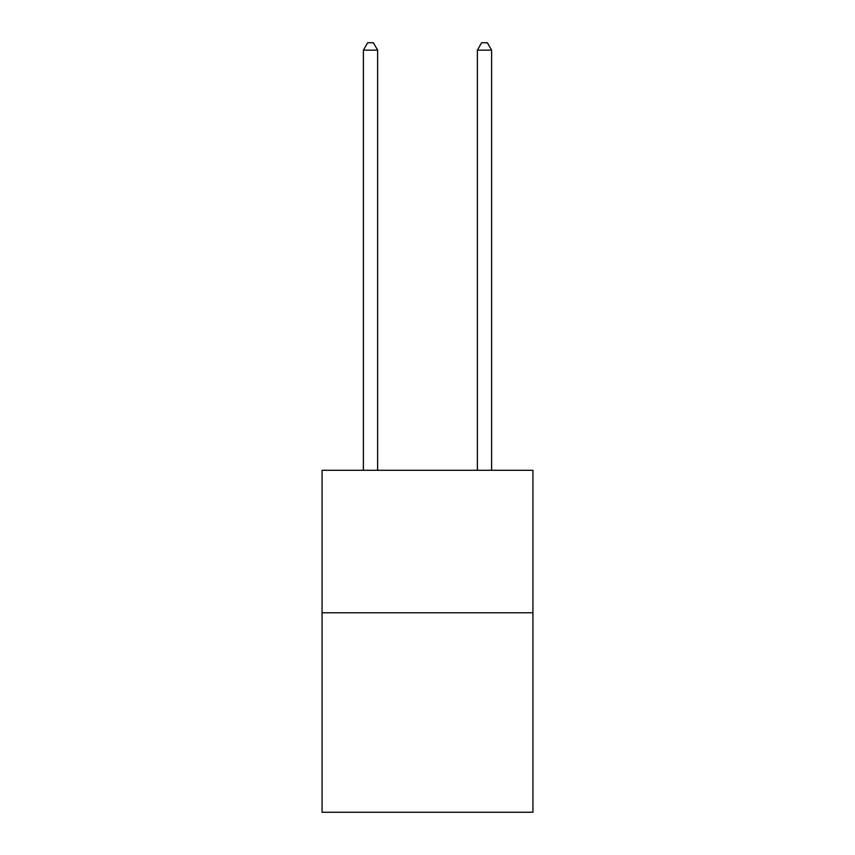 <?xml version="1.0" encoding="UTF-8"?>
<svg xmlns="http://www.w3.org/2000/svg" width="855" height="855" viewBox="0 0 855 855"><rect width="100%" height="100%" fill="white"/><g stroke="black" fill="none" stroke-linecap="round" stroke-linejoin="round"><path stroke-width="1.28" d="M532.932 612.779L532.932 812.25L322.068 812.25L322.068 470.303L532.932 470.303L532.932 612.779L322.068 612.779M377.632 470.303L377.632 50.156L363.386 50.156L363.386 470.303M363.386 50.156L367.661 42.75L373.357 42.75L377.632 50.156M491.614 470.303L491.614 50.156L477.368 50.156L477.368 470.303M477.368 50.156L481.643 42.75L487.339 42.75L491.614 50.156"/></g></svg>
